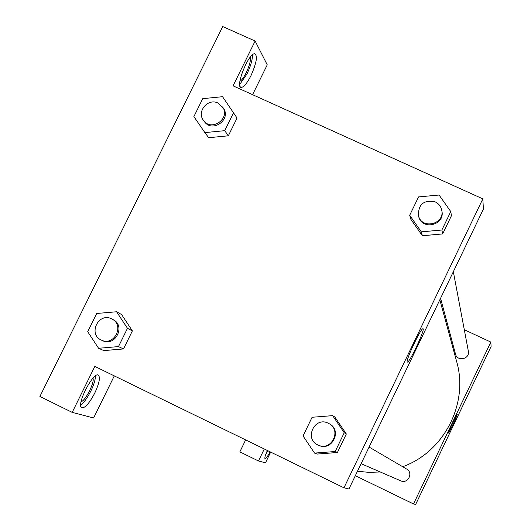 <?xml version="1.0" encoding="UTF-8"?>
<svg xmlns="http://www.w3.org/2000/svg" width="531" height="531" viewBox="0 0 531 531"><rect width="100%" height="100%" fill="white"/><g stroke="black" fill="none" stroke-linecap="round" stroke-linejoin="round"><path stroke-width="0.8" d="M464.293 329.711L490.836 342.083L491.082 346.497L415.654 504.45L413.523 503.952L355.339 475.703M264.292 448.987L258.478 460.981L265.48 462.813L270.671 452.093M270.12 451.828C267.624 456.481 265.918 458.791 265.015 458.757C264.478 458.021 265.261 455.259 267.365 450.487M265.779 454.344L267.85 450.719M267.491 450.547L266.768 451.841M258.478 460.981L239.853 451.881L245.661 439.907M452.425 423.021L457.164 414.326C458.12 414.014 448.834 433.621 448.303 433.037L452.425 423.021M490.836 342.083L413.523 503.952M445.595 320.996L446.79 321.554M453.341 271.706L468.342 351.164C470.167 359.056 457.257 361.969 455.492 354.071L440.571 298.289M369.091 447.062L406.62 469.026C413.689 472.763 407.894 484.312 400.699 480.82L361.107 463.682M439.827 299.836L456.62 361.432C468.913 403.334 444.168 451.888 402.671 466.716M380.249 471.973L368.833 472.351L357.476 471.249M482.832 198.879L483.402 209.121L348.96 488.971L343.962 487.81L94.843 366.41L72.196 412.381L39.918 396.465L222.735 26.55L255.132 41.033L233.063 85.843L482.832 198.879L343.962 487.81M92.985 378.178C94.757 382.439 85.584 400.613 81.044 401.808M80.685 405.146C84.011 402.578 87.396 397.892 90.847 391.082C93.887 384.743 95.434 379.685 95.467 375.895M94.79 393.013C89.261 403.46 84.874 408.379 81.608 407.781C75.999 405.04 93.529 371.083 98.427 375.165C100.432 377.495 99.217 383.448 94.79 393.013M250.207 57.202C251.973 61.53 244.174 79.657 239.886 81.216M239.693 84.542L246.995 73.915C250.685 66.109 252.51 59.737 252.477 54.799M250.951 75.694C247.273 82.902 244.141 86.805 241.539 87.409C234.476 88.823 247.937 53.731 254.515 53.724C257.86 55.397 256.679 62.718 250.951 75.694M252.577 94.677L267.246 64.835L255.132 41.033M114.298 375.895L93.609 417.97L72.196 412.381M116.561 311.763L121.592 314.544L132.378 330.879L123.504 348.933L103.844 350.606L98.567 348.276L87.708 331.696L96.702 313.476L116.561 311.763L127.48 328.311L118.479 346.597L98.567 348.276M332.645 415.64L334.895 417.094L346.331 433.98L337.417 452.492L317.073 454.085L314.571 453.102L303.055 435.958L312.089 417.266L332.645 415.64L344.227 432.752L335.194 451.516L314.571 453.102M450.766 211.564L441.885 230.009L421.315 231.848L409.686 215.281L418.567 196.908L439.077 195.03L450.766 211.564L451.436 215.719L442.668 233.919L422.377 235.757M233.587 112.698L224.739 130.679L204.86 132.597L193.895 116.574L202.736 98.653L222.555 96.702L237.065 118.055L228.33 135.803L208.716 137.715M407.237 362.003C405.492 360.695 420.711 328.37 422.882 328.775C426.028 327.514 409.726 362.66 407.43 362.109L407.43 362.109M418.461 215.639L418.707 216.562C421.846 230.673 445.184 225.25 441.905 211.146L441.732 210.203C440.896 206.36 438.699 203.572 435.128 201.84C423.824 199.683 418.269 204.282 418.461 215.639C421.607 229.797 445.011 224.354 441.732 210.203M421.315 231.848L422.371 235.731L410.901 219.376L409.686 215.281M451.436 215.719L442.668 233.919L422.371 235.731M441.885 230.009L442.668 233.919M318.301 445.144L318.852 445.383C331.822 451.675 342.402 430.721 329.671 423.997L328.311 423.247C314.478 415.959 303.725 439.436 318.301 445.144C331.311 451.456 341.924 430.435 329.154 423.692M344.227 432.752L346.331 433.98L337.417 452.492L317.073 454.058M335.194 451.516L337.417 452.492M203.492 120.384L204.369 121.566C212.247 133.254 231.675 119.535 223.372 108.138L217.995 103.047C207.926 97.85 196.37 111.669 203.492 120.384C211.398 132.106 230.885 118.347 222.555 106.917M204.86 132.597L208.716 137.688L228.33 135.803L237.065 118.055M224.739 130.679L228.33 135.803M101.388 340.099L102.563 340.643C115.273 347.148 126.006 325.775 113.123 319.655L111.616 318.865C98.534 311.943 87.701 334.397 101.388 340.099C114.132 346.617 124.898 325.184 111.975 319.045M127.48 328.311L132.378 330.879L123.504 348.933L103.844 350.579M118.479 346.597L123.504 348.933M241.539 87.409L240.351 86.865"/></g></svg>
